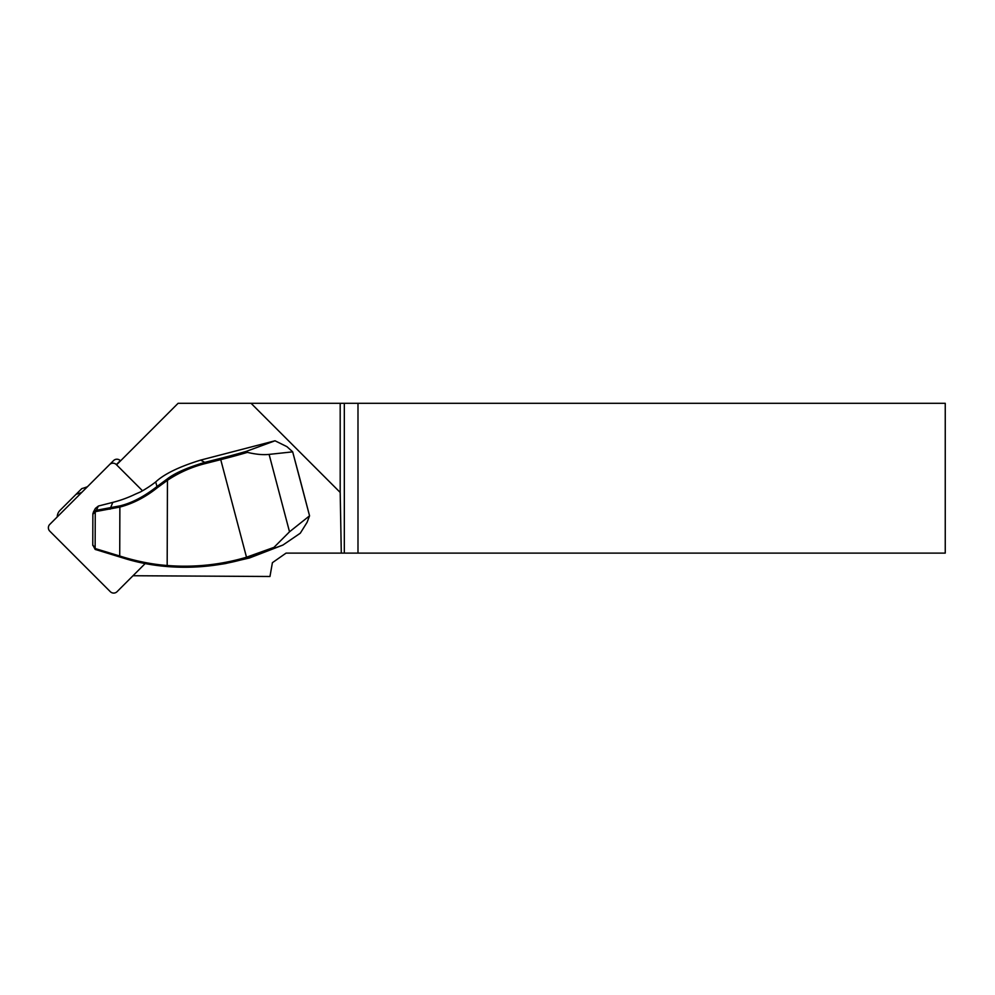 <?xml version="1.0" encoding="UTF-8"?>
<svg xmlns="http://www.w3.org/2000/svg" width="995" height="995" viewBox="0 0 995 995"><rect width="100%" height="100%" fill="white"/><g stroke="black" fill="none" stroke-linecap="round" stroke-linejoin="round"><path stroke-width="1.49" d="M116.564 464.839L178.105 403.298L251.051 403.298L340.19 492.438L341.297 553.108L286.075 553.108L272.406 562.685L269.968 576.491L133.007 575.732M299.134 476.095L301.51 485.075M300.465 481.02L309.557 515.833L292.679 451.854L269.098 454.392C263.078 455.051 255.852 454.379 247.419 452.377A59.924 4.49 165.2 0 1 220.579 459.69L204.933 463.658C191.463 467.09 178.976 472.637 167.446 480.311L167.172 565.483A219.422 217.009 -135 0 0 246.325 557.275L273.973 547.362L289.52 531.803L309.557 515.82L307.057 522.375L300.279 533.221L282.891 545.073L246.785 558.294A220.616 218.191 45 0 1 218.577 564.638A220.616 218.191 45 0 1 167.21 566.553C152.534 565.334 138.678 562.735 125.644 558.78L95.134 549.402L92.809 544.999L95.632 548.68L119.723 556.018L119.873 507.064L95.756 511.579L92.896 514.204M92.908 513.432L96.067 510.335L120.096 505.846C131.962 502.935 144.188 496.555 156.8 486.667L166.899 479.204C174.461 473.259 187.085 467.65 204.759 462.376L200.642 460.1L275.018 440.785L286.933 446.655L292.605 451.755M340.19 492.438L340.19 403.298L251.051 403.298M341.297 553.108L344.32 553.108L344.32 403.298L340.19 403.298M344.32 403.298L357.989 403.298L357.989 553.108L945.25 553.108L945.25 403.298L357.989 403.298M357.989 553.108L344.32 553.108M81.714 492.45A59.924 59.265 45 0 1 76.117 494.266L81.777 488.62A60.595 59.924 -45 0 0 87.448 486.717M76.117 494.266L59.998 510.385A9.589 9.477 -135 0 0 57.25 516.915M273.973 547.362L273.326 548.78M292.679 451.854L300.291 480.361M218.577 564.638L223.626 563.854A224.348 221.873 -135 0 0 225.28 563.593L249.484 557.971L282.891 545.073M166.899 479.204L167.446 480.311L157.334 487.699L155.693 481.953A120.221 118.902 45 0 1 140.469 491.94L135.419 494.117A119.96 118.641 45 0 1 112.771 502.388L98.393 506.032L95.433 508.383M200.642 460.1C179.224 466.705 164.237 473.981 155.693 481.953M204.933 463.658L204.759 462.376L220.405 458.409A58.73 4.403 -14.8 0 0 246.374 451.344L275.018 440.785M120.034 557.076L119.723 556.018L125.395 557.735C140.046 561.951 153.976 564.538 167.172 565.483L167.21 566.553M157.334 487.699C145.581 497.127 133.094 503.582 119.873 507.064L120.096 505.846M246.374 451.344L247.419 452.377M95.259 510.584L95.134 549.402M98.393 506.032L95.756 511.579M95.943 549.725L95.632 548.68M120.544 460.859L120.308 460.623A4.788 4.739 -135 0 0 113.567 460.585L109.599 464.565A4.788 4.739 45 0 1 116.34 464.603L142.521 490.784M145.17 563.568L117.037 591.702A4.788 4.739 -135 0 1 110.296 591.664L49.787 531.156A4.788 4.739 45 0 1 49.75 524.415L109.599 464.565M289.52 531.803L269.098 454.392M246.785 558.294L220.405 458.409M110.035 509.191L112.771 502.388M125.395 557.735L125.644 558.78M120.308 460.623L116.34 464.603M93.281 512.301L95.408 508.358M92.871 513.917L92.771 545.397"/></g></svg>
